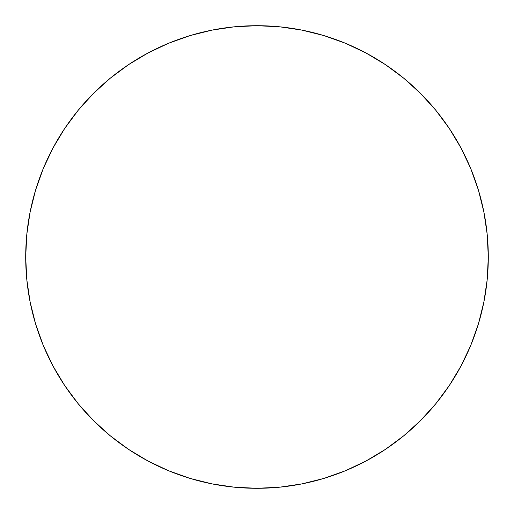 <?xml version="1.0" encoding="UTF-8"?>
<svg xmlns="http://www.w3.org/2000/svg" width="514" height="514" viewBox="0 0 514 514"><rect width="100%" height="100%" fill="white"/><g stroke="black" fill="none" stroke-linecap="round" stroke-linejoin="round"><path stroke-width="0.77" d="M25.7 257A231.3 231.3 0 0 1 257 25.7A231.3 231.3 0 0 1 488.3 257A231.3 231.3 0 0 1 257 488.3A231.3 231.3 0 0 1 25.7 257L26.812 279.674L30.146 302.123L35.659 324.141L43.305 345.517L53.013 366.032L64.68 385.506L78.205 403.734L93.445 420.555L110.266 435.795L128.494 449.32L147.968 460.987L168.483 470.695L189.859 478.341L211.877 483.854L234.326 487.188L257 488.3L279.674 487.188L302.123 483.854L324.141 478.341L345.517 470.695L366.032 460.987L385.506 449.32L403.734 435.795L420.555 420.555L435.795 403.734L449.32 385.506L460.987 366.032L470.695 345.517L478.341 324.141L483.854 302.123L487.188 279.674L488.3 257L487.188 234.326L483.854 211.877L478.341 189.859L470.695 168.483L460.987 147.968L449.32 128.494L435.795 110.266L420.555 93.445L403.734 78.205L385.506 64.68L366.032 53.013L345.517 43.305L324.141 35.659L302.123 30.146L279.674 26.812L257 25.7L234.326 26.812L211.877 30.146L189.859 35.659L168.483 43.305L147.968 53.013L128.494 64.68L110.266 78.205L93.445 93.445L78.205 110.266L64.68 128.494L53.013 147.968L43.305 168.483L35.659 189.859L30.146 211.877L26.812 234.326L25.7 257M478.341 189.859L470.695 168.483M385.506 64.68L366.032 53.013M189.859 35.659L168.483 43.305M64.68 128.494L53.013 147.968M35.659 324.141L43.305 345.517M128.494 449.32L147.968 460.987M324.141 478.341L345.517 470.695M449.32 385.506L460.987 366.032"/></g></svg>
